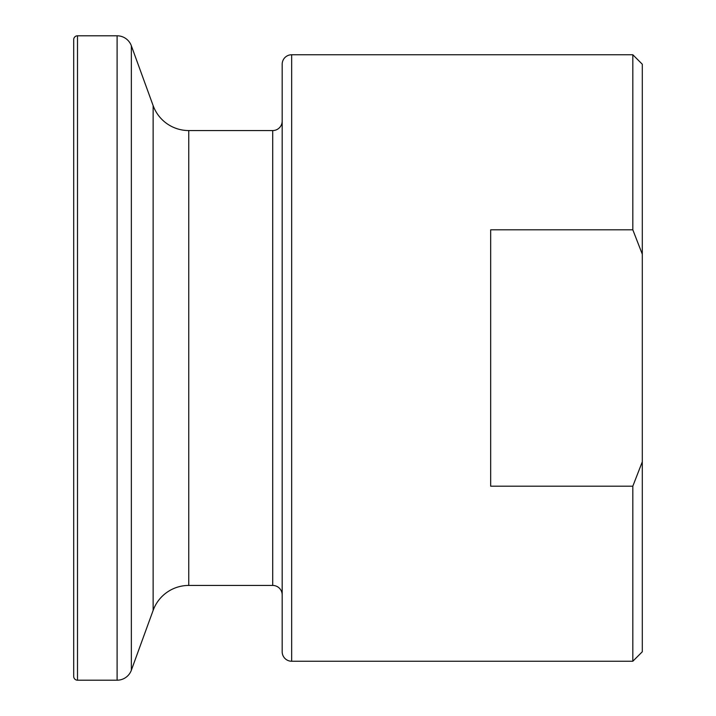 <?xml version="1.0" encoding="UTF-8"?>
<svg xmlns="http://www.w3.org/2000/svg" width="716" height="716" viewBox="0 0 716 716"><rect width="100%" height="100%" fill="white"/><g stroke="black" fill="none" stroke-linecap="round" stroke-linejoin="round"><path stroke-width="1.07" d="M77.498 680.2L117.102 680.2A15.161 15.161 0 0 0 131.35 670.221L153.135 610.381A37.903 37.903 0 0 1 188.756 585.437L188.756 130.563A37.903 37.903 0 0 1 153.135 105.619L131.35 45.779A15.161 15.161 0 0 0 117.102 35.8L77.498 35.8A3.795 3.795 0 0 0 73.703 39.595L73.703 676.405A3.795 3.795 0 0 0 77.498 680.2L77.498 35.8M188.756 585.437L272.715 585.437L272.715 130.563L188.756 130.563M272.715 585.437A9.478 9.478 0 0 1 282.185 594.915M272.715 130.563A9.478 9.478 0 0 0 282.185 121.085M291.663 54.756A9.478 9.478 0 0 0 282.185 64.225L282.185 651.775A9.478 9.478 0 0 0 291.663 661.244L291.663 54.756L632.819 54.756L632.819 229.809L642.297 254.189L642.297 64.225L632.819 54.756M642.297 254.189L642.297 651.775L632.819 661.244L291.663 661.244M632.819 661.244L632.819 486.191L490.675 486.191L490.675 229.809L632.819 229.809M642.297 461.811L632.819 486.191M117.102 680.2L117.102 35.8M131.35 670.221L131.35 45.779M153.135 610.381L153.135 105.619"/></g></svg>
